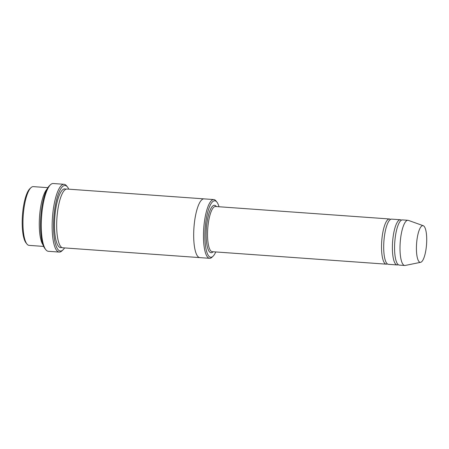 <?xml version="1.0" encoding="UTF-8"?>
<svg xmlns="http://www.w3.org/2000/svg" width="449" height="449" viewBox="0 0 449 449"><rect width="100%" height="100%" fill="white"/><g stroke="black" fill="none" stroke-linecap="round" stroke-linejoin="round"><path stroke-width="0.67" d="M401.412 220.19A22.652 6.146 94.1 0 0 400.856 219.864A22.652 6.146 94.1 0 0 400.351 219.752A22.652 6.146 94.1 0 0 392.673 240.967A22.652 6.146 94.1 0 0 396.607 264.826A22.652 6.146 94.1 0 0 397.112 264.944A22.652 6.146 94.1 0 0 398.224 264.663M397.112 264.944L388.413 264.321A22.652 6.146 -85.9 0 1 387.908 264.203A22.652 6.146 -85.9 0 1 383.974 240.344A22.652 6.146 -85.9 0 1 391.651 219.129L400.351 219.752M219.011 206.753A28.315 7.684 94.1 0 0 216.895 202.078A28.315 7.684 94.1 0 0 215.447 200.922A28.315 7.684 94.1 0 0 204.963 231.325A28.315 7.684 94.1 0 0 213.011 256.272A28.315 7.684 94.1 0 0 215.773 251.945M47.033 189.08A29.449 7.992 94.1 0 0 39.54 216.598A29.449 7.992 94.1 0 0 43.031 244.907M43.643 246.417L29.095 245.373A29.449 7.992 -85.9 0 1 28.439 245.227A29.449 7.992 -85.9 0 1 26.934 244.02A29.449 7.992 -85.9 0 1 23.23 215.43A29.449 7.992 -85.9 0 1 30.975 187.66A29.449 7.992 -85.9 0 1 33.31 186.627L47.852 187.671M26.934 244.02L26.014 242.864A28.315 7.684 -85.9 0 1 22.45 215.374A28.315 7.684 -85.9 0 1 29.898 188.67L30.975 187.66M216.895 202.078L215.975 200.922A29.449 7.992 94.1 0 0 214.47 199.715A29.449 7.992 94.1 0 0 213.814 199.569A29.449 7.992 94.1 0 0 203.829 227.143A29.449 7.992 94.1 0 0 208.942 258.164A29.449 7.992 94.1 0 0 209.599 258.315A29.449 7.992 94.1 0 0 211.934 257.283L213.011 256.272M390.54 219.409A22.652 6.146 94.1 0 0 389.985 219.09A22.652 6.146 94.1 0 0 389.479 218.972A22.652 6.146 94.1 0 0 381.802 240.187A22.652 6.146 94.1 0 0 385.736 264.046A22.652 6.146 94.1 0 0 386.241 264.164A22.652 6.146 94.1 0 0 387.352 263.883M420.634 262.317L405.194 265.454A22.652 6.146 -85.9 0 1 404.723 265.488L399.29 265.101A22.652 6.146 -85.9 0 1 398.785 264.983A22.652 6.146 -85.9 0 1 394.851 241.119A22.652 6.146 -85.9 0 1 402.529 219.909L407.967 220.296A22.652 6.146 -85.9 0 1 408.422 220.397L423.255 225.707A18.403 4.995 -85.9 0 1 426.55 244.34A18.403 4.995 -85.9 0 1 420.634 262.317A18.403 4.995 -85.9 0 1 419.843 262.25A18.403 4.995 -85.9 0 1 416.706 242.168A18.403 4.995 -85.9 0 1 423.255 225.707M404.723 265.488A22.652 6.146 -85.9 0 1 404.218 265.37A22.652 6.146 -85.9 0 1 400.284 241.511A22.652 6.146 -85.9 0 1 407.967 220.296M68.781 189.169A32.85 8.913 94.1 0 0 67.496 187.008A32.85 8.913 94.1 0 0 65.818 185.667A32.85 8.913 94.1 0 0 53.65 220.942A32.85 8.913 94.1 0 0 62.989 249.874A32.85 8.913 94.1 0 0 64.572 247.921M199.884 257.619A29.449 7.992 -85.9 0 1 199.816 257.614L62.804 247.792A29.449 7.992 -85.9 0 1 62.147 247.64A29.449 7.992 -85.9 0 1 57.034 216.62A29.449 7.992 -85.9 0 1 67.019 189.046L204.026 198.868A29.449 7.992 -85.9 0 1 204.093 198.873M59.217 252.08L48.346 251.3A33.978 9.221 -85.9 0 1 47.588 251.126A33.978 9.221 -85.9 0 1 45.849 249.739L44.928 248.583A32.85 8.913 -85.9 0 1 40.797 216.687A32.85 8.913 -85.9 0 1 49.435 185.712L50.513 184.702A33.978 9.221 -85.9 0 1 53.206 183.512L64.078 184.292A33.978 9.221 94.1 0 0 52.561 216.115A33.978 9.221 94.1 0 0 58.46 251.906A33.978 9.221 94.1 0 0 59.217 252.08A33.978 9.221 94.1 0 0 61.911 250.89L62.989 249.874M204.026 198.868A29.449 7.992 -85.9 0 0 194.041 226.442A29.449 7.992 -85.9 0 0 199.16 257.462A29.449 7.992 -85.9 0 0 199.816 257.614A29.449 7.992 -85.9 0 1 199.16 257.462A29.449 7.992 -85.9 0 1 194.041 226.442A29.449 7.992 -85.9 0 1 204.026 198.868L213.814 199.569M67.496 187.008L66.575 185.852A33.978 9.221 94.1 0 0 64.836 184.466A33.978 9.221 94.1 0 0 64.078 184.292M45.849 249.739A33.978 9.221 -85.9 0 1 41.577 216.744A33.978 9.221 -85.9 0 1 50.513 184.702M216.379 206.562A23.786 6.454 94.1 0 0 215.026 205.412A23.786 6.454 94.1 0 0 206.203 231.241A23.786 6.454 94.1 0 0 213.135 251.754M389.479 218.972L215.498 206.501A22.652 6.146 94.1 0 0 207.747 228.659A22.652 6.146 94.1 0 0 212.259 251.693L386.241 264.164M61.738 247.438A29.449 7.992 -85.9 0 1 59.975 247.489A29.449 7.992 -85.9 0 1 55.042 214.465A29.449 7.992 -85.9 0 1 65.908 189.242M199.816 257.614L209.599 258.315"/></g></svg>
